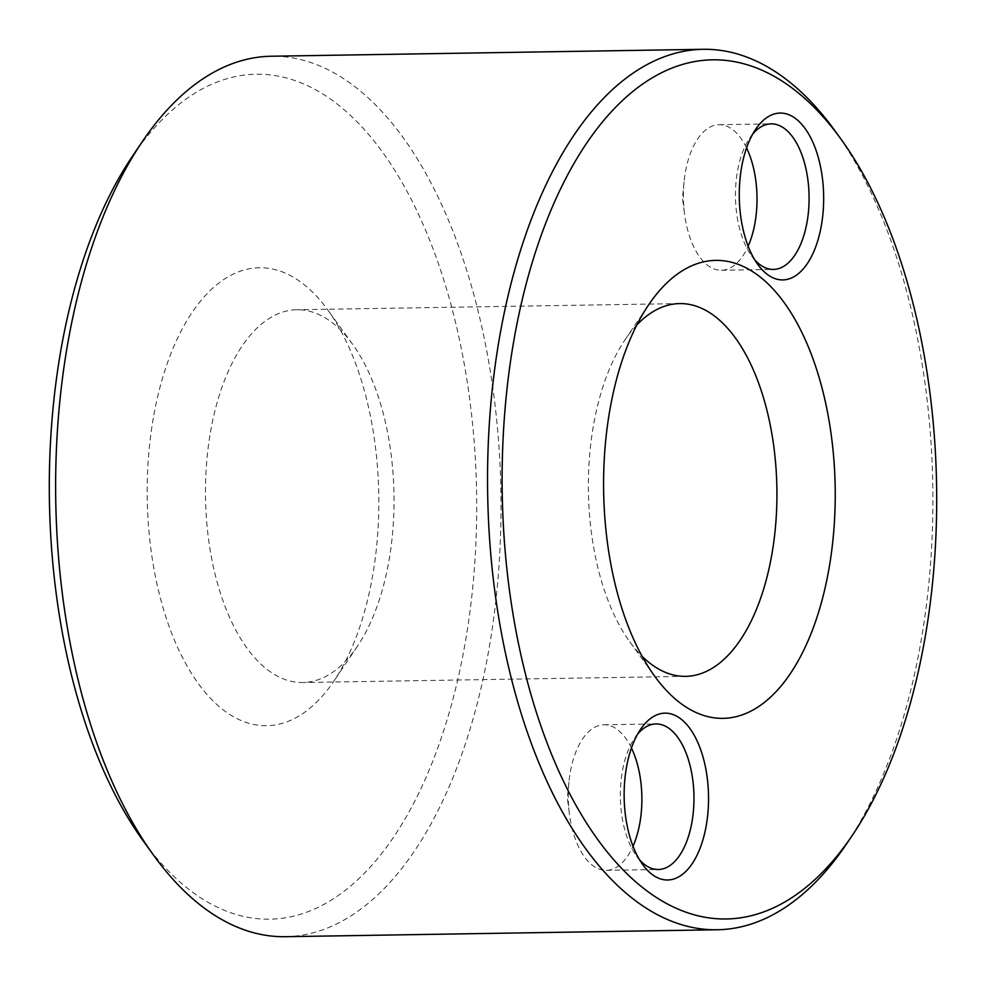 <?xml version="1.0" encoding="UTF-8"?>
<svg xmlns="http://www.w3.org/2000/svg" width="986" height="986" viewBox="0 0 986 986"><rect width="100%" height="100%" fill="white"/><g stroke="black" fill="none" stroke-linecap="round" stroke-linejoin="round"><path stroke-width="0.74" stroke-dasharray="4.93 3.7" d="M636.833 324.973A186.416 94.249 89.1 0 0 625.001 339.825A186.416 94.249 89.1 0 0 629.857 641.898A186.416 94.249 89.1 0 0 642.157 656.368M210.462 432.176A186.416 94.249 -90.9 0 1 296.761 309.74A186.416 94.249 -90.9 0 1 352.557 344.2A186.416 94.249 -90.9 0 1 389.063 560.073A186.416 94.249 -90.9 0 1 357.4 646.274A186.416 94.249 -90.9 0 1 302.751 682.509A186.416 94.249 -90.9 0 1 210.462 432.176M153.298 418.15A229.023 115.781 89.1 0 0 195.733 679.933A229.023 115.781 89.1 0 0 333.823 681.19A229.023 115.781 89.1 0 0 327.857 310.072A229.023 115.781 89.1 0 0 153.298 418.15M132.346 156.38A422.538 213.617 -90.9 0 1 417.3 211.707A422.538 213.617 -90.9 0 1 426.383 776.623A422.538 213.617 -90.9 0 1 143.352 841.07M834.895 130.707A440.286 222.589 -90.9 0 1 921.134 640.567A440.286 222.589 -90.9 0 1 846.37 844.164M285.398 936.7A440.286 222.589 89.1 0 0 489.229 647.506A440.286 222.589 89.1 0 0 271.249 56.239M631.447 748.029A72.791 36.802 89.1 0 0 603.913 724.784A72.791 36.802 89.1 0 0 570.216 772.593A72.791 36.802 89.1 0 0 568.934 782.034A72.791 36.802 89.1 0 0 569.452 814.239A72.791 36.802 89.1 0 0 606.254 870.342A72.791 36.802 89.1 0 0 633.024 846.222M637.597 734.163A72.791 36.802 89.1 0 0 634.651 738.095A72.791 36.802 89.1 0 0 622.289 771.755A72.791 36.802 89.1 0 0 636.537 856.045A72.791 36.802 89.1 0 0 639.618 859.878M746.575 147.937A72.791 36.802 89.1 0 0 719.028 124.704A72.791 36.802 89.1 0 0 685.332 172.513A72.791 36.802 89.1 0 0 684.062 181.954A72.791 36.802 89.1 0 0 684.58 214.159A72.791 36.802 89.1 0 0 721.37 270.263A72.791 36.802 89.1 0 0 748.152 246.143M752.725 134.084A72.791 36.802 89.1 0 0 749.767 138.015A72.791 36.802 89.1 0 0 737.405 171.675A72.791 36.802 89.1 0 0 751.665 255.966A72.791 36.802 89.1 0 0 754.734 259.799M679.65 303.589L296.761 309.74M685.64 676.359L302.751 682.509M629.857 641.898L654.544 676.026M625.001 339.825L648.591 304.908M352.557 344.2L327.857 310.072M357.4 646.274L333.823 681.19M568.934 782.034L567.357 798.167L569.452 814.239M606.254 870.342L658.328 869.504M603.913 724.784L655.986 723.946M684.062 181.954L682.472 198.087L684.58 214.159M721.37 270.263L773.443 269.424M719.028 124.704L771.101 123.866M636.537 856.045L642.712 864.586M634.651 738.095L640.543 729.369M751.665 255.966L757.827 264.494M749.767 138.015L755.658 129.289"/><path stroke-width="1.48" d="M642.157 656.368A186.416 94.249 89.1 0 0 685.64 676.359A186.416 94.249 89.1 0 0 771.939 553.922A186.416 94.249 89.1 0 0 679.65 303.589A186.416 94.249 89.1 0 0 636.833 324.973M153.631 855.293L143.352 841.07A422.538 213.617 -90.9 0 1 60.602 351.768A422.538 213.617 -90.9 0 1 132.346 156.38L142.169 141.836A440.286 222.589 89.1 0 0 67.405 345.433A440.286 222.589 89.1 0 0 153.631 855.293A440.286 222.589 89.1 0 0 285.398 936.7L717.29 929.761A440.286 222.589 -90.9 0 1 487.651 493.111A440.286 222.589 -90.9 0 1 703.141 49.3A440.286 222.589 -90.9 0 1 834.895 130.707L841.07 139.236A429.637 217.216 89.1 0 0 553.282 204.768A429.637 217.216 89.1 0 0 562.513 779.187A429.637 217.216 89.1 0 0 852.261 835.438A429.637 217.216 89.1 0 0 925.213 636.771A429.637 217.216 89.1 0 0 841.07 139.236M852.261 835.438L846.37 844.164A440.286 222.589 -90.9 0 1 717.29 929.761M703.141 49.3L271.249 56.239A440.286 222.589 89.1 0 0 142.169 141.836M706.309 825.196A83.44 42.188 -90.9 0 1 642.712 864.586A83.44 42.188 -90.9 0 1 640.543 729.369A83.44 42.188 -90.9 0 1 690.853 729.825A83.44 42.188 -90.9 0 1 706.309 825.196M821.437 225.116A83.44 42.188 -90.9 0 1 757.827 264.494A83.44 42.188 -90.9 0 1 755.658 129.289A83.44 42.188 -90.9 0 1 805.969 129.745A83.44 42.188 -90.9 0 1 821.437 225.116M829.115 567.948A229.023 115.781 -90.9 0 1 654.544 676.026A229.023 115.781 -90.9 0 1 648.591 304.908A229.023 115.781 -90.9 0 1 786.68 306.165A229.023 115.781 -90.9 0 1 829.115 567.948M633.024 846.222A72.791 36.802 89.1 0 0 631.447 748.029M639.618 859.878A72.791 36.802 89.1 0 0 658.328 869.504A72.791 36.802 89.1 0 0 692.024 821.695A72.791 36.802 89.1 0 0 655.986 723.946A72.791 36.802 89.1 0 0 637.597 734.163M748.152 246.143A72.791 36.802 89.1 0 0 746.575 147.937M754.734 259.799A72.791 36.802 89.1 0 0 773.443 269.424A72.791 36.802 89.1 0 0 807.14 221.616A72.791 36.802 89.1 0 0 771.101 123.866A72.791 36.802 89.1 0 0 752.725 134.084"/></g></svg>
